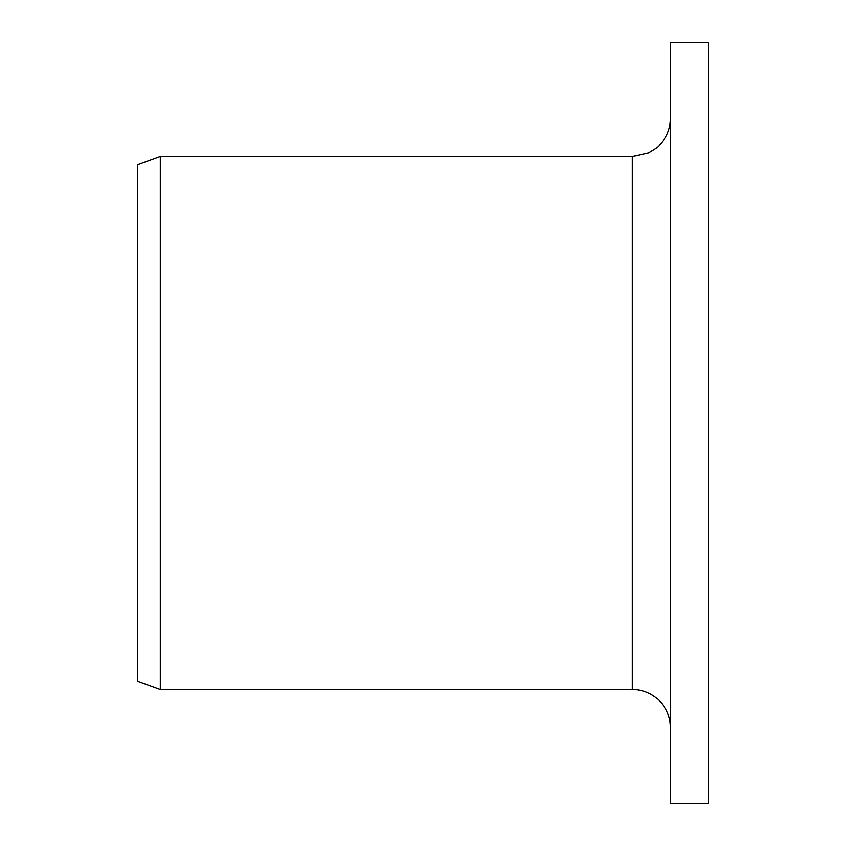 <?xml version="1.0" encoding="UTF-8"?>
<svg xmlns="http://www.w3.org/2000/svg" width="846" height="846" viewBox="0 0 846 846"><rect width="100%" height="100%" fill="white"/><g stroke="black" fill="none" stroke-linecap="round" stroke-linejoin="round"><path stroke-width="1.27" d="M670.455 803.7L670.455 42.3L708.525 42.3L708.525 803.7L670.455 803.7M632.385 156.51L632.385 689.49L160.317 689.49L160.317 156.51L632.385 156.51L648.596 152.883L655.957 148.336C665.358 140.584 670.191 130.622 670.455 118.44M160.317 689.49L137.475 681.178L137.475 164.822L160.317 156.51M632.385 689.49C641.268 689.575 649.199 692.356 656.189 697.844C665.442 705.596 670.201 715.494 670.455 727.56"/></g></svg>
